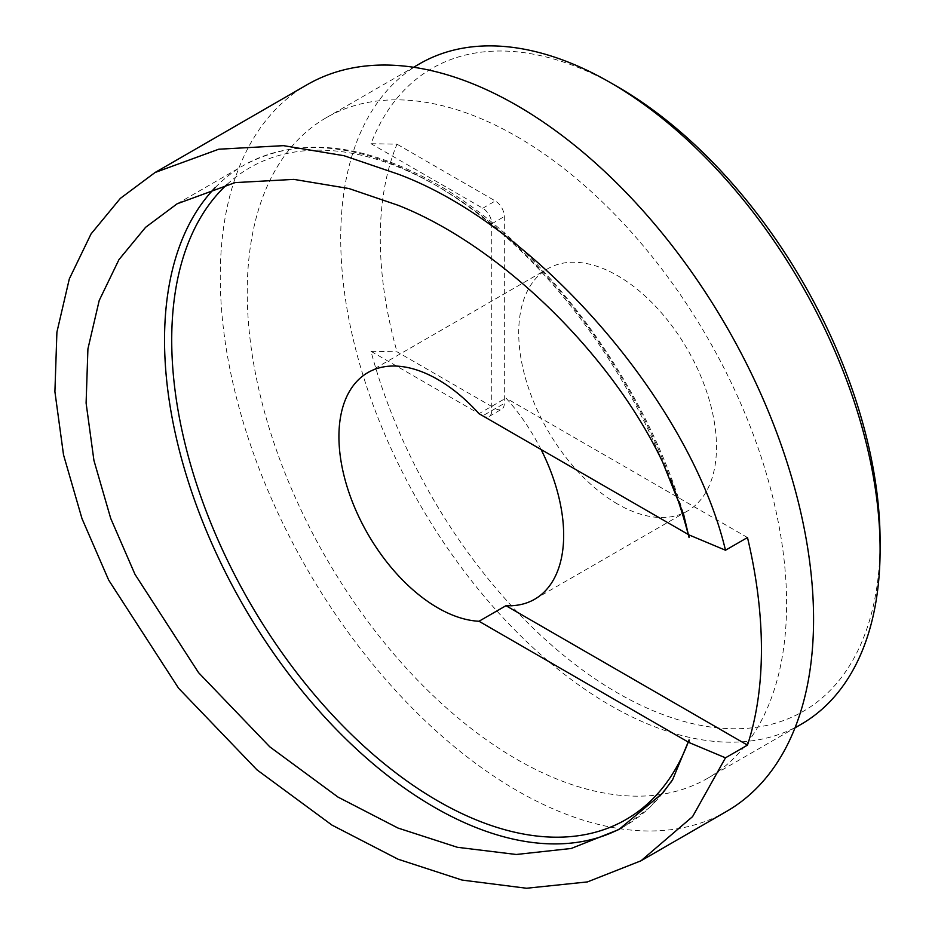 <?xml version="1.0" encoding="UTF-8"?>
<svg xmlns="http://www.w3.org/2000/svg" width="935" height="935" viewBox="0 0 935 935"><rect width="100%" height="100%" fill="white"/><g stroke="black" fill="none" stroke-linecap="round" stroke-linejoin="round"><path stroke-width="0.7" stroke-dasharray="4.67 3.51" d="M370.985 351.303L482.752 415.83L495.34 408.572L397.001 351.794L370.985 351.303A371.218 214.325 -120 0 0 617.603 692.987A371.218 214.325 -120 0 0 880.092 541.423M801.096 724.321A381.386 220.192 60 0 1 610.403 705.434A381.386 220.192 60 0 1 361.249 369.348A381.386 220.192 60 0 1 419.71 63.744M516.915 136.603A381.386 220.192 60 0 1 766.069 472.689A381.386 220.192 60 0 1 707.608 778.306A381.386 220.192 60 0 1 516.915 759.419A381.386 220.192 60 0 1 267.761 423.333A381.386 220.192 60 0 1 326.221 117.716A381.386 220.192 60 0 1 516.915 136.603M617.603 504.058A139.841 80.737 60 0 1 526.241 380.837A139.841 80.737 60 0 1 547.676 268.777A139.841 80.737 60 0 1 617.603 275.696A139.841 80.737 60 0 1 708.952 398.929A139.841 80.737 60 0 1 687.517 510.989A139.841 80.737 60 0 1 617.603 504.058M726.682 811.335A419.523 242.212 60 0 1 516.915 790.554A419.523 242.212 60 0 1 242.843 420.867A419.523 242.212 60 0 1 307.159 84.688M541.061 449.49A139.841 80.737 -120 0 0 505.975 398.088L479 413.667M617.603 86.78A371.218 214.325 -120 0 0 370.985 143.698L397.001 144.189A353.418 204.052 60 0 0 397.001 351.794M495.34 408.572A12.716 7.34 -120 0 0 501.698 409.191A12.716 7.34 -120 0 0 504.327 403.382L504.327 216.534A12.716 7.34 -120 0 0 495.34 200.967L397.001 144.189M747.486 537.532L505.975 398.088M689.06 534.937L688.253 534.469M688.253 742.074L689.06 742.542M482.752 415.83A12.716 7.34 -120 0 0 489.11 416.461A12.716 7.34 -120 0 0 491.752 410.64L491.752 223.804A12.716 7.34 -120 0 0 482.752 208.224L370.985 143.698M215.412 187.397A381.386 220.192 60 0 1 243.521 165.46A381.386 220.192 60 0 1 434.214 184.359A381.386 220.192 60 0 1 662.763 462.393M227.252 184.265A376.302 217.259 60 0 1 437.814 186.427A376.302 217.259 60 0 1 670.57 479.176M662.763 793.02A381.386 220.192 60 0 1 624.907 826.049A381.386 220.192 60 0 1 622.114 827.615M482.752 208.224L495.34 200.967M491.752 410.64L504.327 403.382M491.752 223.804L504.327 216.534M707.608 778.306L794.995 727.851M177.124 203.795L243.521 165.46C297.961 136.054 362.383 142.272 436.762 184.102C542.125 243.497 643.467 379.259 683.684 514.542M367.887 372.574L547.676 268.777M534.703 599.218L687.517 510.989M671.026 782.128L650.117 807.139L624.907 826.049L618.912 829.509M326.221 117.716L413.609 67.262M489.11 416.461L501.698 409.191"/><path stroke-width="1.4" d="M880.092 549.733L880.092 541.423A371.218 214.325 -120 0 0 617.603 86.78L610.415 82.631A381.386 220.192 60 0 1 880.092 549.733A381.386 220.192 60 0 1 801.096 724.321L794.995 727.851M413.609 67.262L419.71 63.744A381.386 220.192 60 0 1 610.403 82.631A381.386 220.192 60 0 1 610.415 82.631L617.603 86.78M725.49 550.224L747.486 537.532A419.523 242.212 60 0 1 747.486 745.125L725.49 757.817L692.59 816.606L641.001 860.796L587.437 881.915L526.499 888.25L462.065 880.069L398.018 859.195L332.007 825.126L256.938 769.821L178.585 688.23L108.682 580.097L81.976 518.563L63.522 454.842L54.908 391.718L56.906 332.159L69.319 278.887L91.057 233.914L120.346 198.384L155.035 172.519L218.755 149.214L283.469 145.65L344.057 155.724L398.018 174.109C536.059 225.148 690.229 402.214 725.49 550.224L689.06 534.937L689.06 537.555L683.684 514.542L662.763 462.393C611.034 353.337 499.746 245.239 398.018 205.256L348.965 188.543L293.882 179.38L235.047 182.617L177.124 203.795L145.591 227.322L118.967 259.614L99.203 300.497L87.913 348.93L86.102 403.067L93.932 460.452L110.704 518.387L134.979 574.324L198.536 672.627L269.759 746.808L338.002 797.087L398.018 828.059L457.367 847.285L516.272 854.485L571.203 848.477L618.912 829.509L662.763 793.02L672.639 779.661L689.06 739.912A376.302 217.259 60 0 1 688.253 742.074A376.302 217.259 60 0 1 437.814 800.933A376.302 217.259 60 0 1 198.968 491.226A376.302 217.259 60 0 1 227.252 184.265M689.06 537.555A376.302 217.259 -120 0 0 688.253 534.469L479 413.667A139.841 80.737 60 0 0 437.814 379.505A139.841 80.737 60 0 0 367.887 372.574A139.841 80.737 60 0 0 346.453 484.634A139.841 80.737 60 0 0 437.814 607.867A139.841 80.737 60 0 0 479 621.261L505.975 605.693A139.841 80.737 -120 0 0 534.703 599.218A139.841 80.737 -120 0 0 541.061 449.49M155.035 172.519L307.159 84.688A419.523 242.212 60 0 1 516.915 105.468A419.523 242.212 60 0 1 790.987 475.155A419.523 242.212 60 0 1 726.682 811.335L641.001 860.796M479 621.261L688.253 742.074M725.49 757.817L689.06 742.542L689.06 739.912M505.975 605.693L747.486 745.125M622.114 827.615A381.386 220.192 60 0 1 434.214 807.162A381.386 220.192 60 0 1 194.176 499.091A381.386 220.192 60 0 1 215.412 187.397M670.57 479.176A376.302 217.259 60 0 1 688.253 534.469M672.627 779.661L671.026 782.128"/></g></svg>
